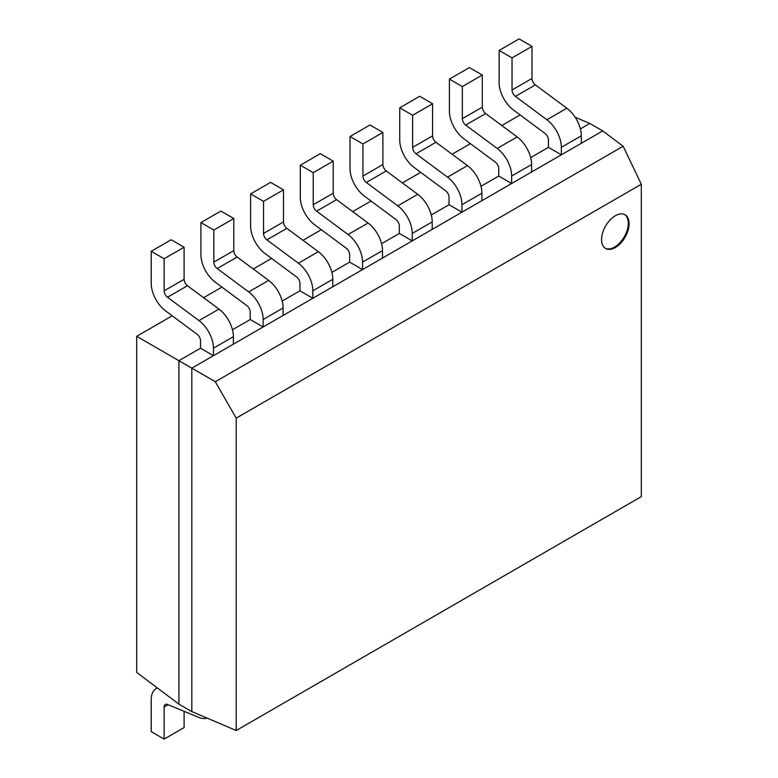 <?xml version="1.0" encoding="UTF-8"?>
<svg xmlns="http://www.w3.org/2000/svg" width="778" height="778" viewBox="0 0 778 778"><rect width="100%" height="100%" fill="white"/><g stroke="black" fill="none" stroke-linecap="round" stroke-linejoin="round"><path stroke-width="1.17" d="M615.34 247.53A19.469 11.242 120 0 0 628.06 230.376A19.469 11.242 120 0 0 625.074 214.777A19.469 11.242 120 0 0 615.34 215.739A19.469 11.242 120 0 0 602.619 232.894A19.469 11.242 120 0 0 605.605 248.493A19.469 11.242 120 0 0 615.34 247.53M605.216 248.26A19.469 11.242 120 0 0 614.552 247.083A19.469 11.242 120 0 0 627.165 230.278A19.469 11.242 120 0 0 624.676 214.563M250.224 319.525L263.139 326.974L263.139 319.505A23.797 13.741 -120 0 0 248.688 291.925L217.198 268.556A5.534 3.2 60 0 1 213.833 262.137L213.833 230.045L200.918 222.586L200.918 254.688A23.797 13.741 -120 0 0 215.37 282.268L246.869 305.637A5.534 3.2 60 0 1 250.224 312.046L250.224 319.525L232.476 329.775M349.633 262.128L362.548 269.587L312.844 298.285L312.844 290.807A23.797 13.741 -120 0 0 298.392 263.227L266.893 239.857A5.534 3.2 60 0 1 263.538 233.449L263.538 201.356L250.623 193.897L250.623 225.99A23.797 13.741 -120 0 0 265.074 253.57L296.564 276.939A5.534 3.2 60 0 1 299.929 283.357L299.929 290.826L312.844 298.285L233.4 344.148L233.4 336.68A23.797 13.741 -120 0 0 218.949 309.09L187.449 285.73A5.534 3.2 60 0 1 184.094 279.312L184.094 247.219L171.179 239.76L151.214 251.284L151.214 283.377A23.797 13.741 -120 0 0 165.675 310.967L197.165 334.326A5.534 3.2 60 0 1 200.529 340.745L200.529 348.213L213.444 355.672L191.816 368.15L191.816 711.588L178.911 704.139L178.911 360.7L215.321 381.726L623.159 146.254L602.736 130.918L581.312 143.288L581.312 135.81A23.797 13.741 -120 0 0 566.851 108.23L535.361 84.87A5.534 3.2 60 0 1 531.996 78.452L531.996 46.359L519.082 38.9L499.126 50.424L499.126 82.517A23.797 13.741 -120 0 0 513.577 110.097L545.077 133.466A5.534 3.2 60 0 1 548.432 139.884L548.432 147.353L561.346 154.812L531.607 171.977L531.607 164.508A23.797 13.741 -120 0 0 517.156 136.928L485.657 113.559A5.534 3.2 60 0 1 482.302 107.15L482.302 75.048L469.387 67.598L449.421 79.113L449.421 111.215A23.797 13.741 -120 0 0 463.882 138.795L495.372 162.164A5.534 3.2 60 0 1 498.737 168.573L498.737 176.052L511.652 183.501L481.903 200.675L481.903 193.207A23.797 13.741 -120 0 0 467.452 165.617L435.962 142.257A5.534 3.2 60 0 1 432.597 135.839L432.597 103.746L419.682 96.287L399.727 107.811L399.727 139.904A23.797 13.741 -120 0 0 414.178 167.494L445.668 190.853A5.534 3.2 60 0 1 449.032 197.272L449.032 204.74L461.947 212.2L432.208 229.374L432.208 221.895A23.797 13.741 -120 0 0 417.747 194.315L386.258 170.946A5.534 3.2 60 0 1 382.893 164.537L382.893 132.435L369.978 124.986L350.022 136.51L350.022 168.602A23.797 13.741 -120 0 0 364.474 196.182L395.973 219.552A5.534 3.2 60 0 1 399.328 225.96L399.328 233.439L412.243 240.888L382.504 258.063L382.504 250.594A23.797 13.741 -120 0 0 368.052 223.014L336.553 199.645A5.534 3.2 60 0 1 333.198 193.226L333.198 161.134L320.283 153.674L300.318 165.199L300.318 197.301A23.797 13.741 -120 0 0 314.779 224.881L346.268 248.24A5.534 3.2 60 0 1 349.633 254.659L349.633 262.128L331.875 272.388M299.929 290.826L282.171 301.076M575.127 117.196L589.821 123.459L580.378 128.915M589.821 123.459L602.736 130.918M548.432 147.353L530.674 157.603M498.737 176.052L480.979 186.302M449.032 204.74L431.275 214.991M399.328 233.439L381.57 243.689M200.529 348.213L178.911 360.7L136.685 336.32L172.21 315.81M236.201 730.513L641.315 496.627L641.315 184.24L236.201 418.136L236.201 730.513L191.816 711.588M623.159 146.254L641.315 184.24M531.996 46.359L512.041 57.883L512.041 89.976A5.534 3.2 60 0 0 515.406 96.384L546.895 119.754A23.797 13.741 -120 0 1 561.346 147.334L561.346 154.812L581.312 143.288M482.302 75.048L462.336 86.572L462.336 118.664A5.534 3.2 60 0 0 465.701 125.083L497.191 148.452A23.797 13.741 -120 0 1 511.652 176.032L511.652 183.501L531.607 171.977M432.597 103.746L412.641 115.27L412.641 147.363A5.534 3.2 60 0 0 415.997 153.781L447.496 177.141A23.797 13.741 -120 0 1 461.947 204.721L461.947 212.2L481.903 200.675M382.893 132.435L362.937 143.959L362.937 176.061A5.534 3.2 60 0 0 366.302 182.47L397.791 205.839A23.797 13.741 -120 0 1 412.243 233.419L412.243 240.888L432.208 229.374M333.198 161.134L313.233 172.658L313.233 204.75A5.534 3.2 60 0 0 316.597 211.169L348.087 234.528A23.797 13.741 -120 0 1 362.548 262.118L362.548 269.587L382.504 258.063M184.094 247.219L164.129 258.743L164.129 290.836A5.534 3.2 60 0 0 167.494 297.254L198.993 320.614A23.797 13.741 -120 0 1 213.444 348.194L213.444 355.672L233.4 344.148M236.201 418.136L215.321 381.726M203.583 297.702L221.905 287.121M253.288 269.003L271.61 258.422M302.992 240.305L321.314 229.724M352.687 211.616L371.009 201.035M402.391 182.918L420.713 172.337M452.086 154.229L470.418 143.648M501.791 125.53L520.112 114.95M136.685 336.32L136.685 672.425L178.911 704.139M313.233 172.658L300.318 165.199M362.937 143.959L350.022 136.51M412.641 115.27L399.727 107.811M462.336 86.572L449.421 79.113M512.041 57.883L499.126 50.424M332.799 286.761L332.799 279.283A23.797 13.741 -120 0 0 318.348 251.702L286.858 228.343A5.534 3.2 60 0 1 283.493 221.924L283.493 189.832L270.579 182.373L250.623 193.897M263.538 201.356L283.493 189.832M283.104 315.45L283.104 307.981A23.797 13.741 -120 0 0 268.643 280.401L237.154 257.032A5.534 3.2 60 0 1 233.789 250.623L233.789 218.521L220.874 211.071L200.918 222.586M213.833 230.045L233.789 218.521M164.129 258.743L151.214 251.284M157.477 688.044A23.797 13.741 -120 0 0 156.145 688.656A23.797 13.741 -120 0 0 151.214 699.548L151.214 731.641L164.129 739.1L184.094 727.576L184.094 711.325M164.129 739.1L164.129 707.008A5.534 3.2 60 0 1 165.276 704.469A5.534 3.2 60 0 1 167.494 704.469L198.993 717.472A23.797 13.741 -120 0 0 207.113 718.113M362.548 262.118L382.504 250.594M348.087 234.528L368.052 223.014M316.597 211.169L336.553 199.645M313.233 204.75L333.198 193.226M412.243 233.419L432.208 221.895M397.791 205.839L417.747 194.315M366.302 182.47L386.258 170.946M362.937 176.061L382.893 164.537M461.947 204.721L481.903 193.207M447.496 177.141L467.452 165.617M415.997 153.781L435.962 142.257M412.641 147.363L432.597 135.839M511.652 176.032L531.607 164.508M497.191 148.452L517.156 136.928M465.701 125.083L485.657 113.559M462.336 118.664L482.302 107.15M561.346 147.334L581.312 135.81M546.895 119.754L566.851 108.23M515.406 96.384L535.361 84.87M512.041 89.976L531.996 78.452M312.844 290.807L332.799 279.283M298.392 263.227L318.348 251.702M266.893 239.857L286.858 228.343M263.538 233.449L283.493 221.924M263.139 319.505L283.104 307.981M248.688 291.925L268.643 280.401M217.198 268.556L237.154 257.032M213.833 262.137L233.789 250.623M213.444 348.194L233.4 336.68M198.993 320.614L218.949 309.09M167.494 297.254L187.449 285.73M164.129 290.836L184.094 279.312M164.129 707.008L168.097 704.722M156.145 688.656L157.36 687.956"/></g></svg>
